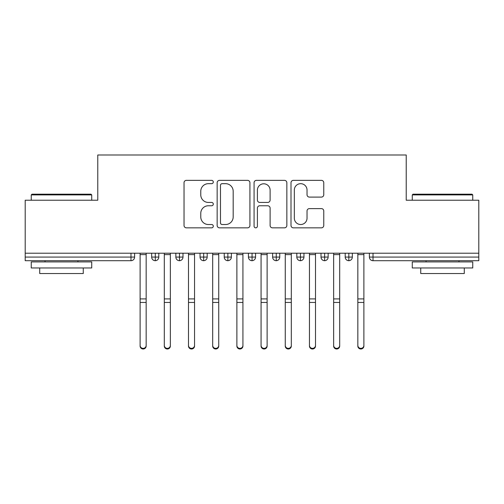 <?xml version="1.0" encoding="UTF-8"?>
<svg xmlns="http://www.w3.org/2000/svg" width="504" height="504" viewBox="0 0 504 504"><rect width="100%" height="100%" fill="white"/><g stroke="black" fill="none" stroke-linecap="round" stroke-linejoin="round"><path stroke-width="0.76" d="M213.293 182.013A1.663 1.663 0 0 0 211.63 180.356L186.404 180.356A2.375 2.375 0 0 0 184.029 182.732L184.029 225.471A2.375 2.375 0 0 0 186.404 227.846L211.63 227.846A1.663 1.663 0 0 0 213.293 226.183A1.663 1.663 0 0 0 211.63 224.519L208.366 224.519A7.598 7.598 0 0 1 200.768 216.922L200.768 213.362A7.598 7.598 0 0 1 208.366 205.764L211.63 205.764A1.663 1.663 0 0 0 213.293 204.101A1.663 1.663 0 0 0 211.63 202.438L208.366 202.438A7.598 7.598 0 0 1 200.768 194.84L200.768 191.274A7.598 7.598 0 0 1 208.366 183.677L211.63 183.677A1.663 1.663 0 0 0 213.293 182.013M321.401 197.096A2.375 2.375 0 0 0 323.77 194.72L323.77 182.732A2.375 2.375 0 0 0 321.401 180.356L293.378 180.356A2.375 2.375 0 0 0 291.003 182.732L291.003 225.471A2.375 2.375 0 0 0 293.378 227.846L321.401 227.846A2.375 2.375 0 0 0 323.77 225.471L323.77 210.987A2.375 2.375 0 0 0 321.401 208.612L309.406 208.612A2.375 2.375 0 0 0 307.031 210.987L307.031 218.169A6.35 6.35 0 0 1 300.68 224.519A6.35 6.35 0 0 1 294.33 218.169L294.33 190.033A6.35 6.35 0 0 1 300.68 183.677A6.35 6.35 0 0 1 307.031 190.033L307.031 194.72A2.375 2.375 0 0 0 309.406 197.096L321.401 197.096M25.2 253.21L478.8 253.21L478.8 200.227L406.224 200.227L406.224 154.993L97.776 154.993L97.776 200.227L25.2 200.227L25.2 257.078L130.977 257.078L130.977 253.21M249.921 182.732A2.375 2.375 0 0 0 247.546 180.356L219.53 180.356A2.375 2.375 0 0 0 217.155 182.732L217.155 225.471A2.375 2.375 0 0 0 219.53 227.846L247.546 227.846A2.375 2.375 0 0 0 249.921 225.471L249.921 182.732M256.454 180.356L284.47 180.356A2.375 2.375 0 0 1 286.845 182.732L286.845 225.471A2.375 2.375 0 0 1 284.47 227.846L272.481 227.846A2.375 2.375 0 0 1 270.106 225.471L270.106 208.139A2.375 2.375 0 0 0 267.731 205.764L259.774 205.764A2.375 2.375 0 0 0 257.399 208.139L257.399 226.183A1.663 1.663 0 0 1 255.742 227.846A1.663 1.663 0 0 1 254.079 226.183L254.079 182.732A2.375 2.375 0 0 1 256.454 180.356M134.606 253.21L134.606 257.078A3.629 3.629 0 0 1 130.977 260.707L25.2 260.707L25.2 257.078M478.8 253.21L478.8 260.707L373.023 260.707A3.629 3.629 0 0 1 369.394 257.078L369.394 253.21L369.394 257.078A3.629 3.629 0 0 0 373.023 260.707L373.023 257.078L478.8 257.078M155.295 260.707A3.629 3.629 0 0 1 151.666 257.078L151.666 253.21L151.666 257.078A3.629 3.629 0 0 0 155.295 260.707A3.629 3.629 0 0 0 158.798 257.084L158.798 253.21L158.798 257.078A3.629 3.629 0 0 1 155.295 260.707L155.295 257.078L158.798 257.078M155.295 253.21L155.295 257.078L151.666 257.078M130.977 260.707A3.629 3.629 0 0 0 134.606 257.078A3.629 3.629 0 0 1 130.977 260.707L130.977 257.078L134.606 257.078M179.487 253.21L179.487 257.078L175.858 257.078L175.858 253.21L175.858 257.078A3.629 3.629 0 0 0 179.487 260.707A3.629 3.629 0 0 0 182.99 257.084L182.99 253.21L182.99 257.078A3.629 3.629 0 0 1 179.487 260.707A3.629 3.629 0 0 1 175.858 257.078A3.629 3.629 0 0 0 179.487 260.707L179.487 257.078L182.99 257.078M203.679 253.21L203.679 257.078L200.05 257.078L200.05 253.21L200.05 257.078A3.629 3.629 0 0 0 203.679 260.707A3.629 3.629 0 0 0 207.182 257.084L207.182 253.21L207.182 257.078A3.629 3.629 0 0 1 203.679 260.707A3.629 3.629 0 0 1 200.05 257.078A3.629 3.629 0 0 0 203.679 260.707L203.679 257.078L207.182 257.078M227.871 253.21L227.871 260.707A3.629 3.629 0 0 1 224.242 257.078L224.242 253.21L224.242 257.078A3.629 3.629 0 0 0 227.871 260.707A3.629 3.629 0 0 0 231.374 257.084L231.374 253.21M252.063 253.21L252.063 260.707A3.629 3.629 0 0 1 248.434 257.078A3.629 3.629 0 0 0 252.063 260.707A3.629 3.629 0 0 1 248.434 257.078L248.434 253.21M255.566 253.21L255.566 257.078A3.629 3.629 0 0 1 252.063 260.707A3.629 3.629 0 0 0 255.566 257.084L248.434 257.078M276.255 253.21L276.255 257.078L272.626 257.078L272.626 253.21L272.626 257.078A3.629 3.629 0 0 0 276.255 260.707A3.629 3.629 0 0 0 279.758 257.084L279.758 253.21L279.758 257.078A3.629 3.629 0 0 1 276.255 260.707A3.629 3.629 0 0 1 272.626 257.078A3.629 3.629 0 0 0 276.255 260.707L276.255 257.078L279.758 257.078M300.447 260.707A3.629 3.629 0 0 1 296.818 257.078L296.818 253.21L296.818 257.078A3.629 3.629 0 0 0 300.447 260.707A3.629 3.629 0 0 0 303.95 257.084L303.95 253.21L303.95 257.078A3.629 3.629 0 0 1 300.447 260.707L300.447 257.078L303.95 257.078M324.639 253.21L324.639 257.078L321.01 257.078L321.01 253.21L321.01 257.078A3.629 3.629 0 0 0 324.639 260.707A3.629 3.629 0 0 0 328.142 257.084L328.142 253.21L328.142 257.078A3.629 3.629 0 0 1 324.639 260.707A3.629 3.629 0 0 1 321.01 257.078A3.629 3.629 0 0 0 324.639 260.707L324.639 257.078L328.142 257.078M348.831 253.21L348.831 260.707A3.629 3.629 0 0 1 345.202 257.078L345.202 253.21L345.202 257.078A3.629 3.629 0 0 0 348.831 260.707A3.629 3.629 0 0 0 352.334 257.084L352.334 253.21M300.447 253.21L300.447 257.078L296.818 257.078M222.138 183.677A1.663 1.663 0 0 0 220.475 185.34L220.475 222.856A1.663 1.663 0 0 0 222.138 224.519L225.584 224.519A7.598 7.598 0 0 0 233.182 216.922L233.182 191.274A7.598 7.598 0 0 0 225.584 183.677L222.138 183.677M270.106 190.147A6.35 6.35 0 0 0 263.756 183.796A6.35 6.35 0 0 0 257.399 190.147L257.399 200.063A2.375 2.375 0 0 0 259.774 202.438L267.731 202.438A2.375 2.375 0 0 0 270.106 200.063L270.106 190.147M146.16 346.053A3.024 2.961 180 0 1 143.136 349.007A3.024 2.961 180 0 1 140.112 346.053L140.112 345.404A3.024 2.961 -0 0 0 143.136 348.365A3.024 2.961 -0 0 0 146.16 345.404L146.16 303.106M140.112 253.21L140.112 345.404M146.16 253.21L146.16 345.404M170.352 346.053A3.024 2.961 180 0 1 167.328 349.007A3.024 2.961 180 0 1 164.304 346.053L164.304 345.404A3.024 2.961 -0 0 0 167.328 348.365A3.024 2.961 -0 0 0 170.352 345.404L170.352 303.106M194.544 346.053A3.024 2.961 180 0 1 191.52 349.007A3.024 2.961 180 0 1 188.496 346.053L188.496 345.404A3.024 2.961 -0 0 0 191.52 348.365A3.024 2.961 -0 0 0 194.544 345.404L194.544 303.106M218.736 346.053A3.024 2.961 180 0 1 215.712 349.007A3.024 2.961 180 0 1 212.688 346.053L212.688 345.404A3.024 2.961 -0 0 0 215.712 348.365A3.024 2.961 -0 0 0 218.736 345.404L218.736 303.106M242.928 346.053A3.024 2.961 180 0 1 239.904 349.007A3.024 2.961 180 0 1 236.88 346.053L236.88 345.404A3.024 2.961 -0 0 0 239.904 348.365A3.024 2.961 -0 0 0 242.928 345.404L242.928 303.106M164.304 253.21L164.304 345.404M170.352 253.21L170.352 345.404M188.496 253.21L188.496 345.404M194.544 253.21L194.544 345.404M212.688 253.21L212.688 345.404M218.736 253.21L218.736 345.404M236.88 253.21L236.88 345.404M242.928 253.21L242.928 345.404M31.973 194.179L91.003 194.179L91.728 194.909L31.248 194.909L31.973 194.179M61.488 267.964L31.248 267.964L31.248 261.916L91.728 261.916L91.728 267.964L61.488 267.964M83.261 267.964L83.261 273.533L39.715 273.533L39.715 267.964M412.996 194.179L472.027 194.179L472.752 194.909L412.272 194.909L412.996 194.179M442.512 267.964L412.272 267.964L412.272 261.916L472.752 261.916L472.752 267.964L442.512 267.964M464.285 267.964L464.285 273.533L420.739 273.533L420.739 267.964M267.12 346.053A3.024 2.961 180 0 1 264.096 349.007A3.024 2.961 180 0 1 261.072 346.053L261.072 345.404A3.024 2.961 -0 0 0 264.096 348.365A3.024 2.961 -0 0 0 267.12 345.404L267.12 303.106M261.072 346.053L261.072 253.21M267.12 253.21L267.12 345.404M291.312 346.053A3.024 2.961 180 0 1 288.288 349.007A3.024 2.961 180 0 1 285.264 346.053L285.264 345.404A3.024 2.961 -0 0 0 288.288 348.365A3.024 2.961 -0 0 0 291.312 345.404L291.312 303.106M315.504 346.053A3.024 2.961 180 0 1 312.48 349.007A3.024 2.961 180 0 1 309.456 346.053L309.456 345.404A3.024 2.961 -0 0 0 312.48 348.365A3.024 2.961 -0 0 0 315.504 345.404L315.504 303.106M339.696 346.053A3.024 2.961 180 0 1 336.672 349.007A3.024 2.961 180 0 1 333.648 346.053L333.648 345.404A3.024 2.961 -0 0 0 336.672 348.365A3.024 2.961 -0 0 0 339.696 345.404L339.696 303.106M285.264 253.21L285.264 345.404M291.312 253.21L291.312 345.404M309.456 253.21L309.456 345.404M315.504 253.21L315.504 345.404M333.648 346.053L333.648 253.21M339.696 253.21L339.696 345.404M363.888 346.053A3.024 2.961 180 0 1 360.864 349.007A3.024 2.961 180 0 1 357.84 346.053L357.84 345.404A3.024 2.961 -0 0 0 360.864 348.365A3.024 2.961 -0 0 0 363.888 345.404L363.888 303.106M357.84 346.053L357.84 253.21M363.888 253.21L363.888 345.404M373.023 253.21L373.023 257.078L369.394 257.078A3.629 3.629 0 0 0 373.023 260.707M224.242 257.078A3.629 3.629 0 0 0 227.871 260.707A3.629 3.629 0 0 0 231.374 257.084L224.242 257.078M345.202 257.078A3.629 3.629 0 0 0 348.831 260.707A3.629 3.629 0 0 0 352.334 257.084L345.202 257.078M146.16 254.602L140.112 254.602M146.16 298.91L140.112 298.91M146.16 302.457L140.112 302.457M170.352 254.602L164.304 254.602M170.352 298.91L164.304 298.91M170.352 302.457L164.304 302.457M194.544 254.602L188.496 254.602M194.544 298.91L188.496 298.91M194.544 302.457L188.496 302.457M218.736 254.602L212.688 254.602M218.736 298.91L212.688 298.91M218.736 302.457L212.688 302.457M242.928 254.602L236.88 254.602M242.928 298.91L236.88 298.91M242.928 302.457L236.88 302.457M267.12 254.602L261.072 254.602M267.12 298.91L261.072 298.91M267.12 302.457L261.072 302.457M291.312 254.602L285.264 254.602M291.312 298.91L285.264 298.91M291.312 302.457L285.264 302.457M315.504 254.602L309.456 254.602M315.504 298.91L309.456 298.91M315.504 302.457L309.456 302.457M339.696 254.602L333.648 254.602M339.696 298.91L333.648 298.91M339.696 302.457L333.648 302.457M363.888 254.602L357.84 254.602M363.888 298.91L357.84 298.91M363.888 302.457L357.84 302.457M31.248 200.227L31.248 194.909M45.039 261.916L45.039 260.707M77.937 261.916L77.937 260.707M91.728 200.227L91.728 194.909M412.272 200.227L412.272 194.909M426.063 261.916L426.063 260.707M458.961 261.916L458.961 260.707M472.752 200.227L472.752 194.909"/></g></svg>
